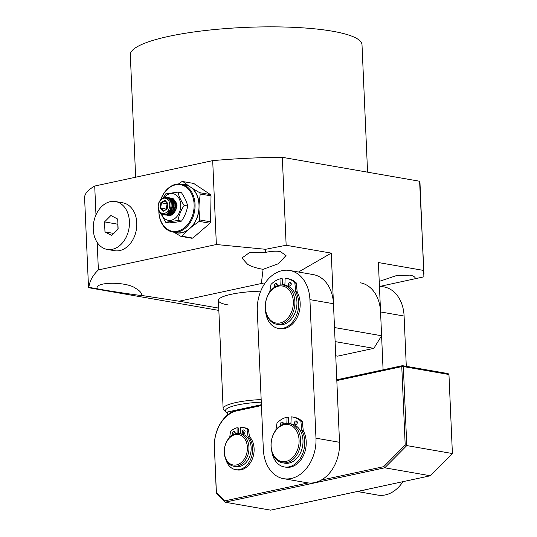<?xml version="1.0" encoding="UTF-8"?>
<svg xmlns="http://www.w3.org/2000/svg" width="537" height="537" viewBox="0 0 537 537"><rect width="100%" height="100%" fill="white"/><g stroke="black" fill="none" stroke-linecap="round" stroke-linejoin="round"><path stroke-width="0.81" d="M227.326 412.879A36.442 7.041 -2.5 0 1 226.211 412.127A36.442 7.041 -2.5 0 1 237.569 404.952A36.442 7.041 -2.5 0 1 261.284 402.159M226.211 412.127L223.963 410.14A38.651 7.471 -2.5 0 1 223.137 408.704A38.651 7.471 -2.5 0 1 235.998 402.528A38.651 7.471 -2.5 0 1 261.17 399.568M227.426 415.067L227.292 412.04L261.391 404.697M240.381 433.077A17.667 13.016 -80.1 0 0 239.529 433.225A17.667 13.016 -80.1 0 0 238.582 433.48M336.82 380.592L401.77 366.61L405.193 445.005L383.747 466.646L321.2 480.112M308.144 482.924L224.573 500.914L216.391 492.389L214.424 447.375A32.025 23.588 99.9 0 1 236.898 410.845L261.432 405.563M383.747 466.646L384.754 467.808L225.016 502.196L224.573 500.914M405.193 445.005L406.778 445.582L384.754 467.808L430.372 475.762L270.635 510.15L225.016 502.196L216.324 493.141L214.424 447.375M336.786 379.793L402.461 365.657L401.77 366.61L403.327 366.563L406.778 445.582L452.402 453.537L430.372 475.762M236.898 410.845L237.582 409.892L261.398 404.764M237.582 409.892A33.133 24.407 -80.1 0 0 214.337 447.677M216.391 492.389L216.324 493.141M448.952 374.511L448.08 373.604L402.461 365.657L403.327 366.563L448.952 374.511L452.402 453.537M357.233 491.503L377.773 495.087A35.341 26.031 -80.1 0 0 385.351 494.913A35.341 26.031 -80.1 0 0 402.945 481.669M365.16 489.798A35.341 26.031 99.9 0 1 361.81 490.805A35.341 26.031 99.9 0 1 358.434 491.248M360.314 282.791A35.341 26.031 99.9 0 1 380.558 311.943L383.082 369.825M380.558 311.943L404.099 316.045L406.294 366.321M404.099 316.045A35.341 26.031 -80.1 0 0 383.861 286.899L379.431 286.127M290.96 423.022A20.983 15.459 -80.1 0 0 288.765 423.29A20.983 15.459 -80.1 0 0 288.329 423.391M284.912 284.462A20.983 15.459 -80.1 0 0 282.71 284.731A20.983 15.459 -80.1 0 0 282.281 284.832M283.59 478.668L307.137 482.776A35.341 26.031 -80.1 0 0 314.716 482.602A35.341 26.031 -80.1 0 0 339.518 442.293L315.971 438.192A35.341 26.031 99.9 0 1 291.175 478.494A35.341 26.031 99.9 0 1 283.59 478.668A35.341 26.031 99.9 0 1 263.352 449.523L257.304 310.963A35.341 26.031 99.9 0 1 289.678 270.48A35.341 26.031 99.9 0 1 309.923 299.633L315.971 438.192M296.558 424.29A20.983 15.459 -80.1 0 0 296.149 424.089M290.51 285.731A20.983 15.459 -80.1 0 0 290.094 285.53M309.923 299.633L333.464 303.734L339.518 442.293M333.464 303.734A35.341 26.031 -80.1 0 0 313.225 274.588L289.678 270.48M242.274 431.963A1.879 1.383 99.9 0 1 243.993 429.909A1.879 1.383 99.9 0 1 245.073 431.547A1.879 1.383 99.9 0 1 243.348 433.607A1.879 1.383 99.9 0 1 242.274 431.963M244.677 430.325A1.879 1.383 -80.1 0 0 243.744 432.218A1.879 1.383 -80.1 0 0 244.134 433.44M240.388 433.748L240.354 427.257A23.192 17.083 99.9 0 1 242.798 427.445L244.268 427.7A23.192 17.083 99.9 0 1 248.06 429.003A1.108 0.812 99.9 0 1 248.497 429.714L249.423 436.292A1.108 0.812 -80.1 0 0 249.678 436.863A18.553 13.667 99.9 0 1 254.129 449.597A18.553 13.667 99.9 0 1 237.106 469.915L235.636 469.66A18.553 13.667 99.9 0 1 225.762 459.236M249.678 436.863L248.208 436.608A18.553 13.667 99.9 0 1 252.659 449.341A18.553 13.667 99.9 0 1 235.636 469.66M235.971 466.606A16.566 12.203 99.9 0 0 250.383 454.423A16.566 12.203 99.9 0 0 244.577 435.01A16.566 12.203 99.9 0 0 241.663 433.97A16.566 12.203 99.9 0 1 251.168 448.469A16.566 12.203 99.9 0 1 235.971 466.606L233.763 466.223A16.566 12.203 99.9 0 1 230.85 465.183A16.566 12.203 99.9 0 1 225.043 445.77A16.566 12.203 99.9 0 1 239.455 433.587A16.566 12.203 99.9 0 1 242.368 434.628A16.566 12.203 99.9 0 1 248.175 454.04A16.566 12.203 99.9 0 1 233.763 466.223M232.93 434.795A1.879 1.383 99.9 0 1 232.387 433.419A1.879 1.383 99.9 0 1 234.112 431.365A1.879 1.383 99.9 0 1 235.193 433.01A1.879 1.383 99.9 0 1 235.031 433.896M234.797 431.788A1.879 1.383 -80.1 0 0 233.863 433.674A1.879 1.383 -80.1 0 0 233.951 434.299M237.085 433.487L237.059 427.747L238.529 428.002L238.556 433.473M248.208 436.608A1.108 0.812 99.9 0 1 247.953 436.037L247.027 429.459L248.497 429.714M242.798 427.445A23.192 17.083 99.9 0 1 246.59 428.741A1.108 0.812 99.9 0 1 247.027 429.459M229.742 437.259L230.42 431.909A1.108 0.812 99.9 0 1 230.85 431.063A23.192 17.083 99.9 0 1 237.059 427.747M294.498 422.861A1.879 1.383 99.9 0 1 296.216 420.901A1.879 1.383 99.9 0 1 297.29 422.646A1.879 1.383 99.9 0 1 295.572 424.599A1.879 1.383 99.9 0 1 294.498 422.861M296.901 421.323A1.879 1.383 -80.1 0 0 295.968 423.116A1.879 1.383 -80.1 0 0 296.357 424.438M290.933 423.901L291.175 416.86A26.944 19.849 99.9 0 1 292.813 417.054L294.289 417.309A26.944 19.849 99.9 0 1 302.076 421.203A1.108 0.812 99.9 0 1 302.385 421.874L303.23 430.446A1.108 0.812 -80.1 0 0 303.365 430.902A22.306 16.432 99.9 0 1 306.231 443.931A22.306 16.432 99.9 0 1 285.785 467.19L284.308 466.935A22.306 16.432 99.9 0 1 271.836 451.604M303.365 430.902L301.895 430.64A22.306 16.432 99.9 0 1 304.761 443.676A22.306 16.432 99.9 0 1 284.308 466.935M290.933 423.921A19.876 14.64 99.9 0 1 291.604 424.015A19.876 14.64 99.9 0 1 302.996 442.454A19.876 14.64 99.9 0 1 284.778 463.183L282.422 462.773A19.876 14.64 99.9 0 1 277.367 460.484A19.876 14.64 99.9 0 1 272.299 437.064A19.876 14.64 99.9 0 1 289.248 423.606A19.876 14.64 99.9 0 1 294.303 425.895A19.876 14.64 99.9 0 1 299.371 449.315A19.876 14.64 99.9 0 1 282.422 462.773M280.958 425.324A1.879 1.383 99.9 0 1 280.509 423.941A1.879 1.383 99.9 0 1 282.234 421.981A1.879 1.383 99.9 0 1 283.308 423.727A1.879 1.383 99.9 0 1 283.241 424.217M282.918 422.404A1.879 1.383 -80.1 0 0 281.985 424.196A1.879 1.383 -80.1 0 0 282.026 424.74M286.845 423.458L287.067 417.182L288.537 417.437L288.322 423.485M301.895 430.64A1.108 0.812 99.9 0 1 301.754 430.191L300.915 421.619L302.385 421.874M292.813 417.054A26.944 19.849 99.9 0 1 300.606 420.948A1.108 0.812 99.9 0 1 300.915 421.619M275.85 430.07L276.944 423.471A1.108 0.812 99.9 0 1 277.3 422.747A26.944 19.849 99.9 0 1 287.067 417.182M288.443 284.301A1.879 1.383 99.9 0 1 290.168 282.341A1.879 1.383 99.9 0 1 291.242 284.086A1.879 1.383 99.9 0 1 289.524 286.04A1.879 1.383 99.9 0 1 288.443 284.301M290.853 282.764A1.879 1.383 -80.1 0 0 289.92 284.556A1.879 1.383 -80.1 0 0 290.309 285.879M276.662 324.261A19.876 14.64 99.9 0 1 270.769 321.26A19.876 14.64 99.9 0 1 266.768 297.894A19.876 14.64 99.9 0 1 283.489 285.1A19.876 14.64 99.9 0 1 289.389 288.101A19.876 14.64 99.9 0 1 293.39 311.467A19.876 14.64 99.9 0 1 276.662 324.261L278.723 324.623A19.876 14.64 99.9 0 0 296.948 303.895A19.876 14.64 99.9 0 0 285.55 285.456A19.876 14.64 99.9 0 0 284.878 285.362L285.127 278.3A26.944 19.849 99.9 0 1 286.765 278.495L288.235 278.75A26.944 19.849 99.9 0 1 296.028 282.643A1.108 0.812 99.9 0 1 296.337 283.314L297.176 291.886A1.108 0.812 -80.1 0 0 297.317 292.343A22.306 16.432 99.9 0 1 300.183 305.372A22.306 16.432 99.9 0 1 279.73 328.631L278.26 328.375A22.306 16.432 99.9 0 1 265.5 310.238M297.317 292.343L295.84 292.081A22.306 16.432 99.9 0 1 298.706 305.117A22.306 16.432 99.9 0 1 278.26 328.375M275.058 286.906A1.879 1.383 99.9 0 1 274.461 285.382A1.879 1.383 99.9 0 1 276.179 283.422A1.879 1.383 99.9 0 1 277.26 285.167A1.879 1.383 99.9 0 1 277.139 285.845M276.864 283.845A1.879 1.383 -80.1 0 0 275.931 285.637A1.879 1.383 -80.1 0 0 276.018 286.362M280.791 284.966L281.012 278.622L282.489 278.878L282.274 284.959M295.84 292.081A1.108 0.812 99.9 0 1 295.706 291.625L294.867 283.059L296.337 283.314M286.765 278.495A26.944 19.849 99.9 0 1 294.558 282.381A1.108 0.812 99.9 0 1 294.867 283.059M269.702 292.108L270.89 284.912A1.108 0.812 99.9 0 1 271.252 284.187A26.944 19.849 99.9 0 1 281.012 278.622M230.501 464.035A15.459 11.391 99.9 0 1 225.674 444.079A15.459 11.391 99.9 0 1 241.247 435.52A15.459 11.391 99.9 0 1 246.074 455.477A15.459 11.391 99.9 0 1 230.501 464.035M289.248 423.606L291.604 424.015A19.876 14.64 99.9 0 1 296.659 426.304A19.876 14.64 99.9 0 1 301.72 449.731A19.876 14.64 99.9 0 1 284.778 463.183M293.095 426.727A18.775 13.828 99.9 0 1 296.585 452.06A18.775 13.828 99.9 0 1 277.099 459.397A18.775 13.828 99.9 0 1 273.608 434.064A18.775 13.828 99.9 0 1 293.095 426.727M288.134 288.893A18.775 13.828 99.9 0 1 290.242 314.682A18.775 13.828 99.9 0 1 270.554 320.206A18.775 13.828 99.9 0 1 268.446 294.424A18.775 13.828 99.9 0 1 288.134 288.893M129.424 221.586A24.293 17.896 99.9 0 1 107.165 249.416A24.293 17.896 99.9 0 1 93.25 229.38A24.293 17.896 99.9 0 1 115.509 201.55A24.293 17.896 99.9 0 1 129.424 221.586M107.165 249.416L114.522 250.698A24.293 17.896 -80.1 0 0 136.781 222.868A24.293 17.896 -80.1 0 0 122.866 202.832L115.509 201.55M104.977 231.897L111.77 235.481L118.133 229.064L117.697 219.069L110.897 215.485L104.54 221.902L104.977 231.897L113.797 233.434M104.54 221.902L117.784 224.204L117.999 229.198M158.824 210.658A24.293 17.896 -80.1 0 0 158.824 210.699A24.293 17.896 -80.1 0 0 172.766 232.024L176.74 232.716A24.293 17.896 -80.1 0 0 189.621 228.614A24.293 17.896 -80.1 0 0 199.026 206.799A24.293 17.896 -80.1 0 0 199.032 206.174A24.293 17.896 -80.1 0 0 190.32 186.963A24.293 17.896 -80.1 0 0 185.084 184.849L181.11 184.157A24.293 17.896 -80.1 0 0 160.623 199.925M172.766 232.024A24.293 17.896 -80.1 0 0 195.059 205.483A24.293 17.896 -80.1 0 0 181.11 184.157M160.717 199.824A23.635 17.406 99.9 0 1 180.492 184.721A23.635 17.406 99.9 0 1 194.125 205.476A23.635 17.406 99.9 0 1 176.653 231.333A23.635 17.406 99.9 0 1 158.878 210.793M182.916 184.473A24.48 18.03 -80.1 0 1 188.413 185.695L192.226 188.232A24.48 18.03 -80.1 0 1 199.079 203.838L198.979 209.752A24.48 18.03 -80.1 0 1 191.575 226.929L187.668 230.306A24.48 18.03 -80.1 0 1 174.572 232.34M199.079 203.838L200.22 193.985A27.609 20.339 99.9 0 0 199.65 192.696L192.226 188.232M188.413 185.695L182.936 181.573A27.609 20.339 99.9 0 0 181.754 181.701L178.499 183.963M191.575 226.929L199.173 221.365A27.609 20.339 99.9 0 0 199.784 219.948L198.979 209.752M173.995 232.239L180.841 236.334A27.609 20.339 99.9 0 0 182.016 236.206L187.668 230.306M199.65 192.696L210.45 194.575L193.736 183.453L182.936 181.573M199.784 219.948L210.585 221.828L211.021 195.871L200.22 193.985M182.016 236.206L192.817 238.086L209.967 223.251L199.173 221.365M192.817 238.086A27.609 20.339 99.9 0 1 191.642 238.22L180.841 236.334M210.585 221.828A27.609 20.339 99.9 0 1 209.967 223.251M210.45 194.575A27.609 20.339 99.9 0 1 211.021 195.871M170.833 211.893L171.142 212.894M168.41 215.545L172.243 214.975L175.921 210.108L176.552 205.926L176.176 203.362L172.753 198.663L170.699 198.059M166.933 215.29L171.263 214.834L174.968 210.001L175.612 205.758L175.25 203.248L171.853 198.522L169.96 197.911M167.403 215.397L170.773 214.719L174.451 209.853L175.082 205.671L174.706 203.107L171.283 198.408L169.222 197.797M165.463 215.035L169.793 214.578L173.491 209.739L174.142 205.503L173.78 202.993L170.377 198.267L168.49 197.656M165.933 215.142L169.303 214.458L172.981 209.598L173.612 205.409L173.236 202.852L169.813 198.153L167.752 197.542M164.262 214.787L164.725 214.921M163.993 214.773L168.323 214.317L172.021 209.484L172.672 205.248L172.31 202.738L168.907 198.012L167.289 197.441L164.799 197.603M164.456 214.881L167.833 214.203L171.511 209.343L172.142 205.154L171.766 202.597L168.336 197.898L166.759 197.347L162.577 198.307M177.082 206.02L176.727 203.51L173.323 198.777L171.437 198.173M169.759 205A7.733 5.692 99.9 0 1 164.013 213.464A7.733 5.692 99.9 0 1 158.227 206.664A7.733 5.692 99.9 0 1 163.973 198.2A7.733 5.692 99.9 0 1 169.759 205M164.752 214.686A8.834 6.511 -80.1 0 0 170.524 209.296L171.149 205.013C171.256 194.367 157.871 196.106 158.207 206.705A7.988 5.887 -80.1 0 0 158.207 206.718C158.415 210.679 159.959 213.014 162.852 213.746L162.852 213.746C160.892 213.645 159.482 212.424 158.616 210.074A8.834 6.511 -80.1 0 0 163.208 214.666A8.834 6.511 -80.1 0 0 164.752 214.686M171.068 204.033L170.88 208.041M167.96 198.422L170.551 199.925M170.229 213.645L169.867 213.095M171.122 202.274L171.525 201.831M158.227 206.926L158.616 210.074M168.034 198.468L171.464 201.67M169.658 212.652L166.544 214.229M171.128 212.907L168.014 214.485M167.262 214.498L166.893 214.451M173.216 199.556L175.874 202.442M167.041 208.933L167.806 204.563M170.048 213.766L169.692 213.27M163.369 214.693L166.853 214.062L170.524 209.296M159.999 208.041L163.073 211.37L167.067 209.162L167.987 203.624L164.906 200.301L160.912 202.509L159.999 208.041L160.657 207.893L163.456 210.913L167.067 209.162M163.073 211.37L163.456 210.913M160.912 202.509L161.489 202.858L160.657 207.893L166.557 209.202M164.906 200.301L165.121 200.851L161.489 202.858L167.081 203.838L166.248 208.866M167.987 203.624L165.121 200.851M167.081 208.906L167.913 203.879M167.611 203.543L167.081 203.838M171.887 203.1L170.712 201.825M160.858 213.565L165.644 222.258L178.009 220.479C178.928 215.27 180.976 210.249 184.151 205.409C180.956 200.798 178.881 196.367 177.928 192.125L165.564 193.904L163.201 197.945M164.235 197.522A13.526 9.968 99.9 0 1 170.578 193.629A13.526 9.968 99.9 0 1 180.701 205.537A13.526 9.968 99.9 0 1 170.652 220.345A13.526 9.968 99.9 0 1 161.516 214.028M170.934 199.798A7.343 5.41 -80.1 0 0 170.927 199.798A7.343 5.41 -80.1 0 1 171.323 199.764M170.296 199.939A7.343 5.41 -80.1 0 0 169.685 200.167M174.807 200.476A8.223 6.055 -80.1 0 0 172.625 199.032M172.813 213.605A7.343 5.41 -80.1 0 0 176.378 207.289A7.343 5.41 -80.1 0 0 174.142 200.71M172.692 199.932A7.343 5.41 -80.1 0 0 172.209 199.811M177.928 192.125L181.466 192.743C184.661 197.361 186.735 201.784 187.688 206.027L184.151 205.409M178.009 220.479L181.546 221.096C184.728 216.257 186.775 211.236 187.688 206.027M165.644 222.258L169.189 222.875C174.418 222.479 178.539 221.888 181.546 221.096M380.377 286.288L423.901 276.837L420.001 183.198A167.859 32.442 -2.5 0 0 419.605 181.244L282.314 157.314L286.154 245.261L265.58 249.289L216.357 244.523L98.378 269.923C92.82 275.226 89.645 281.032 88.847 287.335L102.748 289.779C111.179 291.363 144.426 296.209 141.661 295.451C141.849 293.128 139.922 290.812 135.888 288.497C127.222 281.448 94.19 281.556 97.237 288.624L97.19 288.644M415.517 278.676C415.135 276.924 413.255 275.743 409.879 275.125L396.293 275.642L379.223 281.408M280.334 251.544C276.226 250.88 271.178 251.188 265.191 252.464L249.786 252.397L241.912 258.015L247.705 264.426C251.88 266.708 257.015 268.332 263.103 269.305L278.26 263.788L286.02 255.565L280.334 251.544M135.653 177.223L130.31 54.855A115.958 22.406 -2.5 0 1 204.349 30.636A115.958 22.406 -2.5 0 1 332.484 31.213A115.958 22.406 -2.5 0 1 362.005 44.739L367.57 172.176M228.252 304.962A38.651 7.471 -2.5 0 1 218.411 300.458A38.651 7.471 -2.5 0 1 260.727 291.175M264.419 284.046L261.344 283.509L179.13 301.21L218.747 308.11M419.605 181.244L423.968 273.971M286.154 245.261L331.255 253.122L298.505 272.017M423.498 270.413L378.397 262.546L381.599 335.759L334.504 327.55L331.255 253.122M88.518 287.496L84.598 197.844A167.859 32.442 -2.5 0 1 94.713 186.037L212.692 160.637A167.859 32.442 -2.5 0 1 282.314 157.314M212.692 160.637L216.357 244.523M94.713 186.037L95.975 214.894M97.177 242.429L98.378 269.923M88.833 287.745L88.847 287.335L88.833 287.745L218.848 310.406M179.13 301.21L141.661 295.451L141.681 294.907M381.599 335.759L373.846 348.352L335.122 341.606M335.739 355.803L337.672 356.145L373.846 348.352M265.58 249.289L265.191 252.464M263.103 269.305L261.344 283.509M247.953 436.037L249.423 436.292M248.06 429.003L246.59 428.741M301.754 430.191L303.23 430.446M302.076 421.203L300.606 420.948M295.706 291.625L297.176 291.886M296.028 282.643L294.558 282.381M223.137 408.704L218.411 300.458M241.663 433.97L239.455 433.587M285.55 285.456L283.489 285.1M169.403 215.746L168.873 215.652M171.699 198.207L171.169 198.119M170.229 197.952L169.699 197.858M168.759 197.697L168.229 197.603M167.289 197.441L166.759 197.347"/></g></svg>
